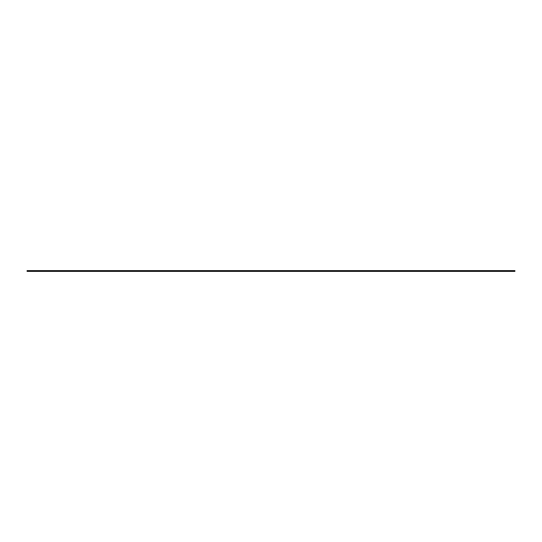 <?xml version="1.0" encoding="UTF-8"?>
<svg xmlns="http://www.w3.org/2000/svg" width="542" height="542" viewBox="0 0 542 542"><rect width="100%" height="100%" fill="white"/><g stroke="black" fill="none" stroke-linecap="round" stroke-linejoin="round"><path stroke-width="0.81" d="M270.912 271.007L27.1 271L27.1 271.406L27.1 271L270.939 271.02M514.9 271L271.21 271L514.9 271L514.9 270.594L514.9 271M27.1 270.594L27.1 271L27.1 270.6L514.9 270.594M514.9 271.4L27.1 271.406"/></g></svg>
